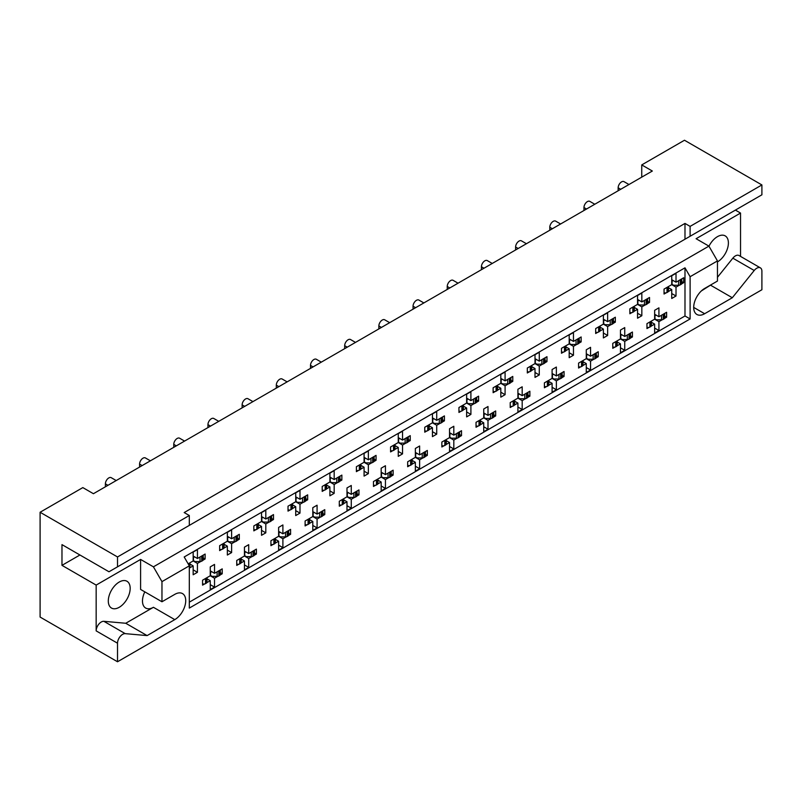 <?xml version="1.0" encoding="UTF-8"?>
<svg xmlns="http://www.w3.org/2000/svg" width="802" height="802" viewBox="0 0 802 802"><rect width="100%" height="100%" fill="white"/><g stroke="black" fill="none" stroke-linecap="round" stroke-linejoin="round"><path stroke-width="1.2" d="M184.189 528.348L684.988 239.217L684.988 223.427L184.189 512.558L189.312 515.516L117.523 556.959L117.523 566.834L108.982 571.766L61.975 544.628L61.975 565.35L96.16 585.089L96.16 630.873A7.248 4.19 -60 0 1 101.293 621.991A7.248 4.19 -60 0 1 103.849 621.309L125.754 623.264L153.423 607.294A15.469 8.932 -60 0 1 145.683 608.056A15.469 8.932 -60 0 1 144.801 591.856M96.16 630.873L117.523 643.214A7.248 4.19 -60 0 1 122.656 634.332A7.248 4.19 -60 0 1 125.222 633.64L147.117 635.595L174.786 619.625A15.469 8.932 -60 0 0 184.891 605.991A15.469 8.932 -60 0 0 182.525 593.6A15.469 8.932 -60 0 0 174.786 594.362L161.964 601.761L161.964 581.63L153.423 566.834L708.918 246.124L717.459 260.921L717.459 281.051L704.637 288.459A15.469 8.932 -60 0 0 694.532 302.083A15.469 8.932 -60 0 0 696.908 314.484A15.469 8.932 -60 0 0 704.637 313.722L732.306 297.743L754.211 270.495A7.248 4.19 -60 0 1 756.777 268.229A7.248 4.19 -60 0 1 760.396 267.868A7.248 4.19 -60 0 1 761.9 271.186L761.9 289.743L117.523 661.76L40.1 617.059L40.1 512.257L82.827 487.596L93.423 493.711L652.337 171.026L641.74 164.911L641.74 177.142M717.459 277.302L732.848 258.164A7.248 4.19 -60 0 1 735.404 255.888A7.248 4.19 -60 0 1 739.033 255.527L760.396 267.868M708.968 246.214A15.469 8.932 -60 0 1 717.459 236.65A15.469 8.932 -60 0 1 725.198 235.878A15.469 8.932 -60 0 1 727.564 248.279A15.469 8.932 -60 0 1 717.459 261.913M119.237 582.031A15.469 8.932 -60 0 1 126.967 581.26A15.469 8.932 -60 0 1 129.343 593.66A15.469 8.932 -60 0 1 119.237 607.294A15.469 8.932 -60 0 1 111.498 608.056A15.469 8.932 -60 0 1 109.132 595.665A15.469 8.932 -60 0 1 119.237 582.031M761.9 184.941L690.111 226.385L690.111 236.249L761.9 194.806L761.9 184.941L684.477 140.24L641.74 164.911M735.404 210.104L740.537 213.061L696.096 238.715L708.918 246.124M740.537 256.399L740.537 213.061M117.523 566.834L189.312 525.39L189.312 515.516M684.988 239.217L690.111 236.249M684.988 223.427L690.111 226.385M664.698 316.118L666.612 317.221L664.567 318.404M651.404 322.254L654.643 324.128L651.264 326.083M648.998 327.386L646.953 328.569L646.953 323.637L654.643 319.196L658.923 321.662L658.923 330.544L654.643 333.01L654.643 324.128M662.302 319.707L658.923 321.662M666.612 317.221L666.612 312.289L658.923 316.73L654.643 314.264M630.512 335.858L632.427 336.96L630.382 338.133M617.219 341.993L620.467 343.868L617.079 345.812M614.813 347.126L612.768 348.309L612.768 343.366L620.467 338.935L624.738 341.401L624.738 350.284L620.467 352.75L620.467 343.868M628.116 339.447L624.738 341.401M632.427 336.96L632.427 332.018L624.738 336.459L620.467 333.993M596.337 355.587L598.242 356.69L596.197 357.872M586.282 353.732L590.553 356.198L598.242 351.757L598.242 356.69M590.553 356.198L590.553 347.316L586.282 349.782L586.282 358.664L578.583 363.105L578.583 368.038L580.628 366.865M583.034 361.722L586.282 363.597L582.894 365.552M586.282 358.664L590.553 361.131L590.553 370.013L586.282 372.479L586.282 363.597M593.931 359.186L590.553 361.131M562.152 375.326L564.057 376.429L562.012 377.612M552.097 373.471L556.367 375.938L564.057 371.496L564.057 376.429M556.367 375.938L556.367 367.055L552.097 369.522L552.097 378.404L544.408 382.845L544.408 387.777L546.443 386.594M548.849 381.461L552.097 383.336L548.708 385.291M552.097 378.404L556.367 380.87L556.367 389.752L552.097 392.218L552.097 383.336M559.746 378.915L556.367 380.87M527.967 395.065L529.871 396.168L527.826 397.341M517.912 393.201L522.182 395.667L529.871 391.236L529.871 396.168M522.182 395.667L522.182 386.795L517.912 389.261L517.912 398.143L510.222 402.584L510.222 407.516L512.267 406.333M514.663 401.2L517.912 403.075L514.533 405.02M517.912 398.143L522.182 400.609L522.182 409.491L517.912 411.957L517.912 403.075M525.561 398.654L522.182 400.609M493.781 414.794L495.686 415.897L493.651 417.08M483.726 412.94L487.997 415.406L495.686 410.965L495.686 415.897M487.997 415.406L487.997 406.524L483.726 408.99L483.726 417.872L476.037 422.313L476.037 427.245L478.082 426.073M480.478 420.93L483.726 422.804L480.348 424.759M483.726 417.872L487.997 420.338L487.997 429.22L483.726 431.687L483.726 422.804M491.375 418.393L487.997 420.338M459.596 434.534L461.511 435.636L459.466 436.819M449.541 432.679L453.812 435.145L461.511 430.704L461.511 435.636M453.812 435.145L453.812 426.263L449.541 428.729L449.541 437.611L441.852 442.052L441.852 446.985L443.897 445.802M446.293 440.669L449.541 442.544L446.163 444.498M449.541 437.611L453.812 440.077L453.812 448.96L449.541 451.426L449.541 442.544M457.2 438.123L453.812 440.077M425.411 454.273L427.326 455.376L425.281 456.549M415.356 452.408L419.626 454.884L427.326 450.443L427.326 455.376M419.626 454.884L419.626 446.002L415.356 448.468L415.356 457.351L407.667 461.792L407.667 466.724L409.712 465.541M412.108 460.408L415.356 462.283L411.977 464.238M415.356 457.351L419.626 459.817L419.626 468.699L415.356 471.165L415.356 462.283M423.015 457.862L419.626 459.817M391.226 474.002L393.14 475.105L391.095 476.288M381.171 472.147L385.441 474.614L393.14 470.172L393.14 475.105M385.441 474.614L385.441 465.731L381.171 468.198L381.171 477.08L373.481 481.521L373.481 486.453L375.526 485.28M377.922 480.137L381.171 482.022L377.792 483.967M381.171 477.08L385.441 479.546L385.441 488.428L381.171 490.894L381.171 482.022M388.83 477.601L385.441 479.546M357.04 493.741L358.955 494.844L356.91 496.027M346.985 491.887L351.266 494.353L358.955 489.912L358.955 494.844M351.266 494.353L351.266 485.471L346.985 487.937L346.985 496.819L339.296 501.26L339.296 506.192L341.341 505.009M343.737 499.877L346.985 501.751L343.607 503.706M346.985 496.819L351.266 499.285L351.266 508.167L346.985 510.633L346.985 501.751M354.644 497.33L351.266 499.285M322.855 513.481L324.77 514.583L322.725 515.766M312.8 511.626L317.081 514.092L324.77 509.651L324.77 514.583M317.081 514.092L317.081 505.21L312.8 507.676L312.8 516.558L305.111 520.999L305.111 525.932L307.156 524.749M309.562 519.616L312.8 521.49L309.422 523.445M312.8 516.558L317.081 519.024L317.081 527.906L312.8 530.373L312.8 521.49M320.459 517.069L317.081 519.024M288.67 533.22L290.585 534.322L288.54 535.495M278.625 531.355L282.895 533.821L290.585 529.38L290.585 534.322M282.895 533.821L282.895 524.939L278.625 527.405L278.625 536.287L270.926 540.728L270.926 545.671L272.971 544.488M275.377 539.355L278.625 541.23L275.236 543.175M278.625 536.287L282.895 538.754L282.895 547.636L278.625 550.102L278.625 541.23M286.274 536.809L282.895 538.754M254.495 552.949L256.399 554.052L254.354 555.235M244.44 551.094L248.71 553.56L256.399 549.119L256.399 554.052M248.71 553.56L248.71 544.678L244.44 547.144L244.44 556.027L236.74 560.468L236.74 565.4L238.785 564.217M241.191 559.084L244.44 560.959L241.051 562.914M244.44 556.027L248.71 558.493L248.71 567.375L244.44 569.841L244.44 560.959M252.089 556.538L248.71 558.493M220.309 572.688L222.214 573.791L220.169 574.974M210.254 570.834L214.525 573.3L222.214 568.859L222.214 573.791M214.525 573.3L214.525 564.418L210.254 566.884L210.254 575.766L202.565 580.207L202.565 585.139L204.6 583.956M207.006 578.823L210.254 580.698L206.866 582.653M210.254 575.766L214.525 578.232L214.525 587.114L210.254 589.58L210.254 580.698M217.903 576.277L214.525 578.232M105.393 486.804L105.393 483.837A4.832 2.787 -60 0 1 108.811 477.922A4.832 2.787 -60 0 1 111.227 477.681L116.21 480.558M139.578 467.065L139.578 464.107A4.832 2.787 -60 0 1 142.997 458.183A4.832 2.787 -60 0 1 145.413 457.942L150.395 460.819M173.763 447.326L173.763 444.368A4.832 2.787 -60 0 1 177.182 438.453A4.832 2.787 -60 0 1 179.598 438.213L184.58 441.08M207.949 427.596L207.949 424.629A4.832 2.787 -60 0 1 211.367 418.714A4.832 2.787 -60 0 1 213.783 418.474L218.766 421.351M242.124 407.857L242.124 404.9A4.832 2.787 -60 0 1 245.542 398.975A4.832 2.787 -60 0 1 247.968 398.734L252.941 401.612M276.309 388.118L276.309 385.16A4.832 2.787 -60 0 1 279.728 379.236A4.832 2.787 -60 0 1 282.154 379.005L287.126 381.872M310.494 368.389L310.494 365.421A4.832 2.787 -60 0 1 313.913 359.507A4.832 2.787 -60 0 1 316.329 359.266L321.311 362.143M344.68 348.649L344.68 345.692A4.832 2.787 -60 0 1 348.098 339.767A4.832 2.787 -60 0 1 350.514 339.527L355.497 342.404M378.865 328.91L378.865 325.953A4.832 2.787 -60 0 1 382.283 320.028A4.832 2.787 -60 0 1 384.699 319.797L389.682 322.665M413.05 309.181L413.05 306.214A4.832 2.787 -60 0 1 416.469 300.299A4.832 2.787 -60 0 1 418.885 300.058L423.867 302.935M447.235 289.442L447.235 286.484A4.832 2.787 -60 0 1 450.654 280.56A4.832 2.787 -60 0 1 453.07 280.319L458.052 283.196M481.421 269.703L481.421 266.745A4.832 2.787 -60 0 1 484.839 260.82A4.832 2.787 -60 0 1 487.255 260.58L492.238 263.457M515.606 249.973L515.606 247.006A4.832 2.787 -60 0 1 519.024 241.091A4.832 2.787 -60 0 1 521.44 240.851L526.423 243.728M549.791 230.234L549.791 227.277A4.832 2.787 -60 0 1 553.21 221.352A4.832 2.787 -60 0 1 555.626 221.111L560.608 223.989M583.966 210.495L583.966 207.538A4.832 2.787 -60 0 1 587.385 201.613A4.832 2.787 -60 0 1 589.811 201.372L594.783 204.249M618.152 190.756L618.152 187.798A4.832 2.787 -60 0 1 621.57 181.884A4.832 2.787 -60 0 1 623.986 181.643L628.968 184.52M681.79 281.582L683.705 282.685L681.66 283.858M668.487 287.717L671.735 289.592L668.357 291.547M666.091 292.85L664.046 294.033L664.046 289.101L671.735 284.66L676.016 287.126L676.016 296.008L671.735 298.474L671.735 289.592M679.394 285.171L676.016 287.126M683.705 282.685L683.705 277.753L676.016 282.194L671.735 279.718M647.605 301.311L649.52 302.414L647.475 303.597M634.312 307.447L637.55 309.321L634.171 311.276M631.906 312.59L629.861 313.762L629.861 308.83L637.55 304.389L641.831 306.855L641.831 315.737L637.55 318.204L637.55 309.321M645.209 304.91L641.831 306.855M649.52 302.414L649.52 297.482L641.831 301.923L637.55 299.457M613.43 321.051L615.334 322.153L613.289 323.336M603.375 319.196L607.645 321.662L615.334 317.221L615.334 322.153M607.645 321.662L607.645 312.78L603.375 315.246L603.375 324.128L595.675 328.569L595.675 333.502L597.721 332.319M600.127 327.186L603.375 329.061L599.986 331.015M603.375 324.128L607.645 326.594L607.645 335.477L603.375 337.943L603.375 329.061M611.024 324.64L607.645 326.594M579.244 340.79L581.149 341.893L579.104 343.076M569.189 338.925L573.46 341.401L581.149 336.96L581.149 341.893M573.46 341.401L573.46 332.519L569.189 334.985L569.189 343.868L561.49 348.309L561.49 353.241L563.535 352.058M565.941 346.925L569.189 348.8L565.801 350.755M569.189 343.868L573.46 346.334L573.46 355.216L569.189 357.682L569.189 348.8M576.838 344.379L573.46 346.334M545.059 360.519L546.964 361.622L544.919 362.805M535.004 358.664L539.275 361.131L546.964 356.69L546.964 361.622M539.275 361.131L539.275 352.248L535.004 354.715L535.004 363.597L527.315 368.038L527.315 372.97L529.35 371.797M531.756 366.654L535.004 368.539L531.626 370.484M535.004 363.597L539.275 366.063L539.275 374.945L535.004 377.411L535.004 368.539M542.653 364.118L539.275 366.063M510.874 380.258L512.779 381.361L510.734 382.544M500.819 378.404L505.09 380.87L512.779 376.429L512.779 381.361M505.09 380.87L505.09 371.988L500.819 374.454L500.819 383.336L493.13 387.777L493.13 392.709L495.175 391.526M497.571 386.394L500.819 388.268L497.44 390.223M500.819 383.336L505.09 385.802L505.09 394.684L500.819 397.15L500.819 388.268M508.468 383.847L505.09 385.802M476.689 399.998L478.593 401.1L476.558 402.283M466.634 398.143L470.904 400.609L478.593 396.168L478.593 401.1M470.904 400.609L470.904 391.727L466.634 394.193L466.634 403.075L458.945 407.516L458.945 412.449L460.99 411.266M463.386 406.133L466.634 408.007L463.255 409.962M466.634 403.075L470.904 405.541L470.904 414.423L466.634 416.89L466.634 408.007M474.293 403.586L470.904 405.541M442.503 419.737L444.418 420.839L442.373 422.012M432.448 417.872L436.719 420.338L444.418 415.897L444.418 420.839M436.719 420.338L436.719 411.456L432.448 413.922L432.448 422.804L424.759 427.245L424.759 432.188L426.804 431.005M429.2 425.872L432.448 427.747L429.07 429.692M432.448 422.804L436.719 425.271L436.719 434.153L432.448 436.629L432.448 427.747M440.108 423.326L436.719 425.271M408.318 439.466L410.233 440.569L408.188 441.752M398.263 437.611L402.534 440.077L410.233 435.636L410.233 440.569M402.534 440.077L402.534 431.195L398.263 433.661L398.263 442.544L390.574 446.985L390.574 451.917L392.619 450.744M395.015 445.601L398.263 447.476L394.885 449.431M398.263 442.544L402.534 445.01L402.534 453.892L398.263 456.358L398.263 447.476M405.922 443.055L402.534 445.01M374.133 459.205L376.048 460.308L374.003 461.491M364.078 457.351L368.359 459.817L376.048 455.376L376.048 460.308M368.359 459.817L368.359 450.935L364.078 453.401L364.078 462.283L356.389 466.724L356.389 471.656L358.434 470.473M360.83 465.34L364.078 467.215L360.7 469.17M364.078 462.283L368.359 464.749L368.359 473.631L364.078 476.097L364.078 467.215M371.737 462.794L368.359 464.749M339.948 478.944L341.863 480.047L339.817 481.22M329.893 477.08L334.173 479.546L341.863 475.105L341.863 480.047M334.173 479.546L334.173 470.664L329.893 473.14L329.893 482.012L322.203 486.453L322.203 491.395L324.249 490.212M326.645 485.08L329.893 486.954L326.514 488.899M329.893 482.012L334.173 484.488L334.173 493.36L329.893 495.837L329.893 486.954M337.552 482.533L334.173 484.488M305.762 498.674L307.677 499.776L305.632 500.959M295.717 496.819L299.988 499.285L307.677 494.844L307.677 499.776M299.988 499.285L299.988 490.403L295.717 492.869L295.717 501.751L288.018 506.192L288.018 511.125L290.063 509.952M292.469 504.809L295.717 506.684L292.329 508.638M295.717 501.751L299.988 504.217L299.988 513.1L295.717 515.566L295.717 506.684M303.367 502.273L299.988 504.217M271.587 518.413L273.492 519.516L271.447 520.698M261.532 516.558L265.803 519.024L273.492 514.583L273.492 519.516M265.803 519.024L265.803 510.142L261.532 512.608L261.532 521.49L253.833 525.932L253.833 530.864L255.878 529.681M258.284 524.548L261.532 526.423L258.144 528.378M261.532 521.49L265.803 523.957L265.803 532.839L261.532 535.305L261.532 526.423M269.181 522.002L265.803 523.957M237.402 538.152L239.307 539.255L237.262 540.428M227.347 536.287L231.618 538.754L239.307 534.312L239.307 539.255M231.618 538.754L231.618 529.881L227.347 532.348L227.347 541.23L219.648 545.661L219.648 550.603L221.693 549.42M224.099 544.287L227.347 546.162L223.958 548.107M227.347 541.23L231.618 543.696L231.618 552.578L227.347 555.044L227.347 546.162M234.996 541.741L231.618 543.696M203.217 557.881L205.122 558.984L203.076 560.167M193.162 556.027L197.432 558.493L205.122 554.052L205.122 558.984M197.432 558.493L197.432 549.611L193.162 552.077L193.162 560.959L188.159 563.846M189.914 564.017L193.162 565.891L189.783 567.846M193.162 560.959L197.432 563.425L197.432 572.307L193.162 574.773L193.162 565.891M200.811 561.48L197.432 563.425M717.459 260.921L690.111 276.71L684.988 267.828L184.189 556.969L189.312 565.841L161.964 581.63M684.988 267.828L684.988 315.988L189.312 602.162M676.016 282.194L676.016 273.312L671.735 275.778L671.735 284.66M658.923 316.73L658.923 307.848L654.643 310.314L654.643 319.196M641.831 301.923L641.831 293.041L637.55 295.507L637.55 304.389M624.738 336.459L624.738 327.587L620.467 330.053L620.467 338.935M117.523 556.959L40.1 512.257M117.523 643.214L117.523 661.76M690.111 276.71L690.111 318.945L189.312 608.086L189.312 565.841M684.988 315.988L690.111 318.945M671.735 293.542L676.016 296.008M654.643 328.078L658.923 330.544M637.55 313.271L641.831 315.737M603.375 333.01L607.645 335.477M569.189 352.75L573.46 355.216M535.004 372.479L539.275 374.945M500.819 392.218L505.09 394.684M466.634 411.957L470.904 414.423M432.448 431.687L436.719 434.153M398.263 451.426L402.534 453.892M364.078 471.165L368.359 473.631M329.893 490.894L334.173 493.36M295.717 510.633L299.988 513.1M261.532 530.373L265.803 532.839M227.347 550.102L231.618 552.578M193.162 569.841L197.432 572.307M620.467 347.807L624.738 350.284M586.282 367.547L590.553 370.013M552.097 387.286L556.367 389.752M517.912 407.025L522.182 409.491M483.726 426.754L487.997 429.22M449.541 446.493L453.812 448.96M415.356 466.233L419.626 468.699M381.171 485.962L385.441 488.428M346.985 505.701L351.266 508.167M312.8 525.44L317.081 527.906M278.625 545.17L282.895 547.636M244.44 564.909L248.71 567.375M210.254 584.648L214.525 587.114M161.964 601.761L140.601 589.43L140.601 559.435L96.16 585.089M140.601 559.435L153.423 566.834M61.975 565.35L79.929 554.994M701.329 290.956L711.835 284.309M710.943 285.412L732.306 297.743M125.754 623.264L147.117 635.595M679.394 280.239A2.416 1.393 0 0 0 680.307 279.908L681.088 279.457A2.416 1.393 0 0 0 681.66 278.926M680.307 279.908L680.307 284.84L681.088 284.389L681.088 279.457M666.091 287.918A2.416 1.393 0 0 0 667.003 287.587L667.003 292.519L667.785 292.068L667.785 287.136A2.416 1.393 0 0 0 668.357 286.605M667.003 287.587L667.785 287.136M680.307 284.84A2.416 1.393 180 0 1 678.602 285.251L673.62 285.251L671.735 284.159M668.487 286.535L668.487 291.086A2.416 1.393 180 0 1 667.785 292.068M667.003 292.519A2.416 1.393 180 0 1 664.046 292.73M681.79 278.855L681.79 283.407A2.416 1.393 180 0 1 681.088 284.389M673.189 280.56L671.735 281.372M662.302 314.775A2.416 1.393 0 0 0 663.214 314.444L663.996 313.993A2.416 1.393 0 0 0 664.567 313.472M663.214 314.444L663.214 319.376L663.996 318.925L663.996 313.993M648.998 322.454A2.416 1.393 0 0 0 649.911 322.123L649.911 327.056L650.693 326.604L650.693 321.672A2.416 1.393 0 0 0 651.264 321.151M649.911 322.123L650.693 321.672M663.214 319.376A2.416 1.393 180 0 1 661.51 319.787L656.527 319.787L654.643 318.705M651.404 321.071L651.404 325.622A2.416 1.393 180 0 1 650.693 326.604M649.911 327.056A2.416 1.393 180 0 1 646.953 327.266M664.698 313.392L664.698 317.943A2.416 1.393 180 0 1 663.996 318.925M656.096 315.096L654.643 315.918M645.209 299.968A2.416 1.393 0 0 0 646.121 299.637L646.903 299.196A2.416 1.393 0 0 0 647.475 298.665M646.121 299.637L646.121 304.58L646.903 304.128L646.903 299.196M631.906 307.657A2.416 1.393 0 0 0 632.828 307.316L632.828 312.259L633.6 311.808L633.6 306.875A2.416 1.393 0 0 0 634.171 306.344M632.828 307.316L633.6 306.875M646.121 304.58A2.416 1.393 180 0 1 644.417 304.981L639.435 304.981L637.55 303.898M634.312 306.264L634.312 310.825A2.416 1.393 180 0 1 633.6 311.808M632.828 312.259A2.416 1.393 180 0 1 629.861 312.459M647.605 298.585L647.605 303.136A2.416 1.393 180 0 1 646.903 304.128M639.004 300.299L637.55 301.111M611.024 319.707A2.416 1.393 0 0 0 611.936 319.376L612.718 318.925A2.416 1.393 0 0 0 613.289 318.404M611.936 319.376L611.936 324.309L612.718 323.868L612.718 318.925M597.721 327.386A2.416 1.393 0 0 0 598.643 327.056L598.643 331.988L599.415 331.547L599.415 326.604A2.416 1.393 0 0 0 599.986 326.083M598.643 327.056L599.415 326.604M611.936 324.309A2.416 1.393 180 0 1 610.232 324.72L605.249 324.72L603.375 323.637M600.127 326.003L600.127 330.554A2.416 1.393 180 0 1 599.415 331.547M598.643 331.988A2.416 1.393 180 0 1 595.675 332.198M613.43 318.324L613.43 322.875A2.416 1.393 180 0 1 612.718 323.868M604.828 320.028L603.375 320.85M576.838 339.447A2.416 1.393 0 0 0 577.761 339.116L578.533 338.665A2.416 1.393 0 0 0 579.104 338.133M577.761 339.116L577.761 344.048L578.533 343.597L578.533 338.665M563.535 347.126A2.416 1.393 0 0 0 564.458 346.795L564.458 351.727L565.23 351.276L565.23 346.344A2.416 1.393 0 0 0 565.801 345.812M564.458 346.795L565.23 346.344M577.761 344.048A2.416 1.393 180 0 1 576.047 344.459L571.064 344.459L569.189 343.366M565.941 345.742L565.941 350.294A2.416 1.393 180 0 1 565.23 351.276M564.458 351.727A2.416 1.393 180 0 1 561.49 351.938M579.244 338.063L579.244 342.614A2.416 1.393 180 0 1 578.533 343.597M570.643 339.767L569.189 340.579M542.653 359.186A2.416 1.393 0 0 0 543.576 358.845L544.347 358.404A2.416 1.393 0 0 0 544.919 357.872M543.576 358.845L543.576 363.787L544.347 363.336L544.347 358.404M529.35 366.865A2.416 1.393 0 0 0 530.272 366.534L530.272 371.466L531.044 371.015L531.044 366.083A2.416 1.393 0 0 0 531.626 365.552M530.272 366.534L531.044 366.083M543.576 363.787A2.416 1.393 180 0 1 541.861 364.188L536.879 364.188L535.004 363.105M531.756 365.471L531.756 370.033A2.416 1.393 180 0 1 531.044 371.015M530.272 371.466A2.416 1.393 180 0 1 527.315 371.667M545.059 357.792L545.059 362.354A2.416 1.393 180 0 1 544.347 363.336M536.458 359.507L535.004 360.319M508.468 378.915A2.416 1.393 0 0 0 509.39 378.584L510.162 378.133A2.416 1.393 0 0 0 510.734 377.612M509.39 378.584L509.39 383.516L510.162 383.075L510.162 378.133M495.175 386.594A2.416 1.393 0 0 0 496.087 386.263L496.087 391.196L496.859 390.754L496.859 385.822A2.416 1.393 0 0 0 497.44 385.291M496.087 386.263L496.859 385.822M509.39 383.516A2.416 1.393 180 0 1 507.676 383.927L502.694 383.927L500.819 382.845M497.571 385.211L497.571 389.762A2.416 1.393 180 0 1 496.859 390.754M496.087 391.196A2.416 1.393 180 0 1 493.13 391.406M510.874 377.531L510.874 382.083A2.416 1.393 180 0 1 510.162 383.075M502.273 379.246L500.819 380.058M474.293 398.654A2.416 1.393 0 0 0 475.205 398.323L475.977 397.872A2.416 1.393 0 0 0 476.558 397.341M475.205 398.323L475.205 403.256L475.977 402.804L475.977 397.872M460.99 406.333A2.416 1.393 0 0 0 461.902 406.002L461.902 410.935L462.674 410.484L462.674 405.551A2.416 1.393 0 0 0 463.255 405.02M461.902 406.002L462.674 405.551M475.205 403.256A2.416 1.393 180 0 1 473.491 403.667L468.518 403.667L466.634 402.584M463.386 404.95L463.386 409.501A2.416 1.393 180 0 1 462.674 410.484M461.902 410.935A2.416 1.393 180 0 1 458.945 411.145M476.689 397.271L476.689 401.822A2.416 1.393 180 0 1 475.977 402.804M468.087 398.975L466.634 399.787M440.108 418.393A2.416 1.393 0 0 0 441.02 418.063L441.792 417.611A2.416 1.393 0 0 0 442.373 417.08M441.02 418.063L441.02 422.995L441.792 422.544L441.792 417.611M426.804 426.073A2.416 1.393 0 0 0 427.717 425.742L427.717 430.674L428.499 430.223L428.499 425.291A2.416 1.393 0 0 0 429.07 424.759M427.717 425.742L428.499 425.291M441.02 422.995A2.416 1.393 180 0 1 439.316 423.396L434.333 423.396L432.448 422.313M429.2 424.679L429.2 429.24A2.416 1.393 180 0 1 428.499 430.223M427.717 430.674A2.416 1.393 180 0 1 424.759 430.875M442.503 417L442.503 421.561A2.416 1.393 180 0 1 441.792 422.544M433.902 418.714L432.448 419.526M405.922 438.123A2.416 1.393 0 0 0 406.835 437.792L407.616 437.351A2.416 1.393 0 0 0 408.188 436.819M406.835 437.792L406.835 442.724L407.616 442.283L407.616 437.351M392.619 445.802A2.416 1.393 0 0 0 393.531 445.471L393.531 450.403L394.313 449.962L394.313 445.03A2.416 1.393 0 0 0 394.885 444.498M393.531 445.471L394.313 445.03M406.835 442.724A2.416 1.393 180 0 1 405.13 443.135L400.148 443.135L398.263 442.052M395.015 444.418L395.015 448.97A2.416 1.393 180 0 1 394.313 449.962M393.531 450.403A2.416 1.393 180 0 1 390.574 450.614M408.318 436.739L408.318 441.29A2.416 1.393 180 0 1 407.616 442.283M399.717 438.453L398.263 439.265M628.116 334.514A2.416 1.393 0 0 0 629.029 334.183L629.811 333.732A2.416 1.393 0 0 0 630.382 333.201M629.029 334.183L629.029 339.116L629.811 338.665L629.811 333.732M614.813 342.193A2.416 1.393 0 0 0 615.736 341.863L615.736 346.795L616.507 346.344L616.507 341.411A2.416 1.393 0 0 0 617.079 340.88M615.736 341.863L616.507 341.411M629.029 339.116A2.416 1.393 180 0 1 627.324 339.527L622.342 339.527L620.467 338.434M617.219 340.81L617.219 345.361A2.416 1.393 180 0 1 616.507 346.344M615.736 346.795A2.416 1.393 180 0 1 612.768 347.005M630.512 333.121L630.512 337.682A2.416 1.393 180 0 1 629.811 338.665M621.911 334.835L620.467 335.647M593.931 354.243A2.416 1.393 0 0 0 594.853 353.913L595.625 353.471A2.416 1.393 0 0 0 596.197 352.94M594.853 353.913L594.853 358.845L595.625 358.404L595.625 353.471M580.628 361.923A2.416 1.393 0 0 0 581.55 361.592L581.55 366.534L582.322 366.083L582.322 361.151A2.416 1.393 0 0 0 582.894 360.619M581.55 361.592L582.322 361.151M594.853 358.845A2.416 1.393 180 0 1 593.139 359.256L588.157 359.256L586.282 358.173M583.034 360.539L583.034 365.09A2.416 1.393 180 0 1 582.322 366.083M581.55 366.534A2.416 1.393 180 0 1 578.583 366.735M596.337 352.86L596.337 357.411A2.416 1.393 180 0 1 595.625 358.404M587.736 354.574L586.282 355.386M559.746 373.983A2.416 1.393 0 0 0 560.668 373.652L561.44 373.201A2.416 1.393 0 0 0 562.012 372.679M560.668 373.652L560.668 378.584L561.44 378.133L561.44 373.201M546.443 381.662A2.416 1.393 0 0 0 547.365 381.331L547.365 386.263L548.137 385.822L548.137 380.88A2.416 1.393 0 0 0 548.708 380.359M547.365 381.331L548.137 380.88M560.668 378.584A2.416 1.393 180 0 1 558.954 378.995L553.971 378.995L552.097 377.912M548.849 380.278L548.849 384.83A2.416 1.393 180 0 1 548.137 385.822M547.365 386.263A2.416 1.393 180 0 1 544.408 386.474M562.152 372.599L562.152 377.151A2.416 1.393 180 0 1 561.44 378.133M553.55 374.303L552.097 375.125M525.561 393.722A2.416 1.393 0 0 0 526.483 393.391L527.255 392.94A2.416 1.393 0 0 0 527.826 392.409M526.483 393.391L526.483 398.323L527.255 397.872L527.255 392.94M512.267 401.401A2.416 1.393 0 0 0 513.18 401.07L513.18 406.002L513.952 405.551L513.952 400.619A2.416 1.393 0 0 0 514.533 400.088M513.18 401.07L513.952 400.619M526.483 398.323A2.416 1.393 180 0 1 524.769 398.734L519.786 398.734L517.912 397.642M514.663 400.018L514.663 404.569A2.416 1.393 180 0 1 513.952 405.551M513.18 406.002A2.416 1.393 180 0 1 510.222 406.213M527.967 392.338L527.967 396.89A2.416 1.393 180 0 1 527.255 397.872M519.365 394.043L517.912 394.855M491.375 413.451A2.416 1.393 0 0 0 492.298 413.12L493.07 412.679A2.416 1.393 0 0 0 493.651 412.148M492.298 413.12L492.298 418.063L493.07 417.611L493.07 412.679M478.082 421.14A2.416 1.393 0 0 0 478.994 420.799L478.994 425.742L479.766 425.291L479.766 420.358A2.416 1.393 0 0 0 480.348 419.827M478.994 420.799L479.766 420.358M492.298 418.063A2.416 1.393 180 0 1 490.583 418.464L485.601 418.464L483.726 417.381M480.478 419.747L480.478 424.298A2.416 1.393 180 0 1 479.766 425.291M478.994 425.742A2.416 1.393 180 0 1 476.037 425.942M493.781 412.068L493.781 416.619A2.416 1.393 180 0 1 493.07 417.611M485.18 413.782L483.726 414.594M457.2 433.19A2.416 1.393 0 0 0 458.112 432.859L458.884 432.408A2.416 1.393 0 0 0 459.466 431.887M458.112 432.859L458.112 437.792L458.884 437.351L458.884 432.408M443.897 440.869A2.416 1.393 0 0 0 444.809 440.539L444.809 445.471L445.581 445.03L445.581 440.087A2.416 1.393 0 0 0 446.163 439.566M444.809 440.539L445.581 440.087M458.112 437.792A2.416 1.393 180 0 1 456.398 438.203L451.426 438.203L449.541 437.12M446.293 439.486L446.293 444.037A2.416 1.393 180 0 1 445.581 445.03M444.809 445.471A2.416 1.393 180 0 1 441.852 445.681M459.596 431.807L459.596 436.358A2.416 1.393 180 0 1 458.884 437.351M450.995 433.511L449.541 434.333M423.015 452.929A2.416 1.393 0 0 0 423.927 452.599L424.699 452.148A2.416 1.393 0 0 0 425.281 451.616M423.927 452.599L423.927 457.531L424.699 457.08L424.699 452.148M409.712 460.609A2.416 1.393 0 0 0 410.624 460.278L410.624 465.21L411.406 464.759L411.406 459.827A2.416 1.393 0 0 0 411.977 459.295M410.624 460.278L411.406 459.827M423.927 457.531A2.416 1.393 180 0 1 422.223 457.942L417.24 457.942L415.356 456.849M412.108 459.225L412.108 463.777A2.416 1.393 180 0 1 411.406 464.759M410.624 465.21A2.416 1.393 180 0 1 407.667 465.421M425.411 451.546L425.411 456.097A2.416 1.393 180 0 1 424.699 457.08M416.809 453.25L415.356 454.062M371.737 457.862A2.416 1.393 0 0 0 372.649 457.531L373.431 457.08A2.416 1.393 0 0 0 374.003 456.549M372.649 457.531L372.649 462.463L373.431 462.012L373.431 457.08M358.434 465.541A2.416 1.393 0 0 0 359.346 465.21L359.346 470.142L360.128 469.691L360.128 464.759A2.416 1.393 0 0 0 360.7 464.238M359.346 465.21L360.128 464.759M372.649 462.463A2.416 1.393 180 0 1 370.945 462.874L365.963 462.874L364.078 461.792M360.83 464.157L360.83 468.709A2.416 1.393 180 0 1 360.128 469.691M359.346 470.142A2.416 1.393 180 0 1 356.389 470.353M374.133 456.478L374.133 461.03A2.416 1.393 180 0 1 373.431 462.012M365.532 458.183L364.078 459.005M337.552 477.601A2.416 1.393 0 0 0 338.464 477.27L339.246 476.819A2.416 1.393 0 0 0 339.817 476.288M338.464 477.27L338.464 482.202L339.246 481.751L339.246 476.819M324.249 485.28A2.416 1.393 0 0 0 325.161 484.949L325.161 489.882L325.943 489.431L325.943 484.498A2.416 1.393 0 0 0 326.514 483.967M325.161 484.949L325.943 484.498M338.464 482.202A2.416 1.393 180 0 1 336.76 482.614L331.777 482.614L329.893 481.521M326.645 483.887L326.645 488.448A2.416 1.393 180 0 1 325.943 489.431M325.161 489.882A2.416 1.393 180 0 1 322.203 490.092M339.948 476.208L339.948 480.769A2.416 1.393 180 0 1 339.246 481.751M331.346 477.922L329.893 478.734M303.367 497.33A2.416 1.393 0 0 0 304.279 496.999L305.061 496.558A2.416 1.393 0 0 0 305.632 496.027M304.279 496.999L304.279 501.932L305.061 501.491L305.061 496.558M290.063 505.009A2.416 1.393 0 0 0 290.986 504.679L290.986 509.621L291.758 509.17L291.758 504.237A2.416 1.393 0 0 0 292.329 503.706M290.986 504.679L291.758 504.237M304.279 501.932A2.416 1.393 180 0 1 302.575 502.343L297.592 502.343L295.717 501.26M292.469 503.626L292.469 508.177A2.416 1.393 180 0 1 291.758 509.17M290.986 509.621A2.416 1.393 180 0 1 288.018 509.821M305.762 495.947L305.762 500.498A2.416 1.393 180 0 1 305.061 501.491M297.161 497.661L295.717 498.473M388.83 472.669A2.416 1.393 0 0 0 389.742 472.328L390.524 471.887A2.416 1.393 0 0 0 391.095 471.355M389.742 472.328L389.742 477.27L390.524 476.819L390.524 471.887M375.526 480.348A2.416 1.393 0 0 0 376.439 480.007L376.439 484.949L377.221 484.498L377.221 479.566A2.416 1.393 0 0 0 377.792 479.035M376.439 480.007L377.221 479.566M389.742 477.27A2.416 1.393 180 0 1 388.038 477.671L383.055 477.671L381.171 476.588M377.922 478.954L377.922 483.516A2.416 1.393 180 0 1 377.221 484.498M376.439 484.949A2.416 1.393 180 0 1 373.481 485.15M391.226 471.275L391.226 475.827A2.416 1.393 180 0 1 390.524 476.819M382.624 472.99L381.171 473.802M354.644 492.398A2.416 1.393 0 0 0 355.557 492.067L356.339 491.616A2.416 1.393 0 0 0 356.91 491.095M355.557 492.067L355.557 496.999L356.339 496.558L356.339 491.616M341.341 500.077A2.416 1.393 0 0 0 342.253 499.746L342.253 504.679L343.035 504.237L343.035 499.295A2.416 1.393 0 0 0 343.607 498.774M342.253 499.746L343.035 499.295M355.557 496.999A2.416 1.393 180 0 1 353.852 497.41L348.87 497.41L346.985 496.328M343.737 498.694L343.737 503.245A2.416 1.393 180 0 1 343.035 504.237M342.253 504.679A2.416 1.393 180 0 1 339.296 504.889M357.04 491.014L357.04 495.566A2.416 1.393 180 0 1 356.339 496.558M348.439 492.729L346.985 493.541M320.459 512.137A2.416 1.393 0 0 0 321.371 511.806L322.153 511.355A2.416 1.393 0 0 0 322.725 510.824M321.371 511.806L321.371 516.739L322.153 516.288L322.153 511.355M307.156 519.816A2.416 1.393 0 0 0 308.068 519.485L308.068 524.418L308.85 523.967L308.85 519.034A2.416 1.393 0 0 0 309.422 518.503M308.068 519.485L308.85 519.034M321.371 516.739A2.416 1.393 180 0 1 319.667 517.15L314.685 517.15L312.8 516.057M309.562 518.433L309.562 522.984A2.416 1.393 180 0 1 308.85 523.967M308.068 524.418A2.416 1.393 180 0 1 305.111 524.628M322.855 510.754L322.855 515.305A2.416 1.393 180 0 1 322.153 516.288M314.254 512.458L312.8 513.27M269.181 517.069A2.416 1.393 0 0 0 270.104 516.739L270.875 516.288A2.416 1.393 0 0 0 271.447 515.766M270.104 516.739L270.104 521.671L270.875 521.22L270.875 516.288M255.878 524.749A2.416 1.393 0 0 0 256.8 524.418L256.8 529.35L257.572 528.899L257.572 523.967A2.416 1.393 0 0 0 258.144 523.445M256.8 524.418L257.572 523.967M270.104 521.671A2.416 1.393 180 0 1 268.389 522.082L263.407 522.082L261.532 520.999M258.284 523.365L258.284 527.917A2.416 1.393 180 0 1 257.572 528.899M256.8 529.35A2.416 1.393 180 0 1 253.833 529.561M271.587 515.686L271.587 520.237A2.416 1.393 180 0 1 270.875 521.22M262.986 517.39L261.532 518.212M234.996 536.809A2.416 1.393 0 0 0 235.918 536.478L236.69 536.027A2.416 1.393 0 0 0 237.262 535.495M235.918 536.478L235.918 541.41L236.69 540.959L236.69 536.027M221.693 544.488A2.416 1.393 0 0 0 222.615 544.157L222.615 549.089L223.387 548.638L223.387 543.706A2.416 1.393 0 0 0 223.958 543.175M222.615 544.157L223.387 543.706M235.918 541.41A2.416 1.393 180 0 1 234.204 541.821L229.222 541.821L227.347 540.728M224.099 543.104L224.099 547.656A2.416 1.393 180 0 1 223.387 548.638M222.615 549.089A2.416 1.393 180 0 1 219.648 549.3M237.402 535.415L237.402 539.977A2.416 1.393 180 0 1 236.69 540.959M228.801 537.129L227.347 537.942M200.811 556.538A2.416 1.393 0 0 0 201.733 556.207L202.505 555.766A2.416 1.393 0 0 0 203.076 555.235M201.733 556.207L201.733 561.149L202.505 560.698L202.505 555.766M188.239 563.986A2.416 1.393 0 0 0 188.43 563.886L189.202 563.445A2.416 1.393 0 0 0 189.783 562.914M201.733 561.149A2.416 1.393 180 0 1 200.019 561.55L195.036 561.55L193.162 560.468M189.914 562.834L189.914 567.385A2.416 1.393 180 0 1 189.312 568.307M203.217 555.154L203.217 559.706A2.416 1.393 180 0 1 202.505 560.698M194.615 556.869L193.162 557.681M286.274 531.876A2.416 1.393 0 0 0 287.186 531.546L287.968 531.094A2.416 1.393 0 0 0 288.54 530.563M287.186 531.546L287.186 536.478L287.968 536.027L287.968 531.094M272.971 539.556A2.416 1.393 0 0 0 273.893 539.225L273.893 544.157L274.665 543.706L274.665 538.774A2.416 1.393 0 0 0 275.236 538.242M273.893 539.225L274.665 538.774M287.186 536.478A2.416 1.393 180 0 1 285.482 536.879L280.5 536.879L278.625 535.796M275.377 538.162L275.377 542.723A2.416 1.393 180 0 1 274.665 543.706M273.893 544.157A2.416 1.393 180 0 1 270.926 544.357M288.67 530.483L288.67 535.044A2.416 1.393 180 0 1 287.968 536.027M280.068 532.197L278.625 533.009M252.089 551.606A2.416 1.393 0 0 0 253.011 551.275L253.783 550.824A2.416 1.393 0 0 0 254.354 550.302M253.011 551.275L253.011 556.207L253.783 555.766L253.783 550.824M238.785 559.285A2.416 1.393 0 0 0 239.708 558.954L239.708 563.886L240.48 563.445L240.48 558.513A2.416 1.393 0 0 0 241.051 557.981M239.708 558.954L240.48 558.513M253.011 556.207A2.416 1.393 180 0 1 251.297 556.618L246.314 556.618L244.44 555.535M241.191 557.901L241.191 562.453A2.416 1.393 180 0 1 240.48 563.445M239.708 563.886A2.416 1.393 180 0 1 236.74 564.097M254.495 550.222L254.495 554.773A2.416 1.393 180 0 1 253.783 555.766M245.893 551.936L244.44 552.748M217.903 571.345A2.416 1.393 0 0 0 218.826 571.014L219.598 570.563A2.416 1.393 0 0 0 220.169 570.032M218.826 571.014L218.826 575.946L219.598 575.495L219.598 570.563M204.6 579.024A2.416 1.393 0 0 0 205.523 578.693L205.523 583.625L206.294 583.174L206.294 578.242A2.416 1.393 0 0 0 206.866 577.711M205.523 578.693L206.294 578.242M218.826 575.946A2.416 1.393 180 0 1 217.111 576.357L212.129 576.357L210.254 575.275M207.006 577.64L207.006 582.192A2.416 1.393 180 0 1 206.294 583.174M205.523 583.625A2.416 1.393 180 0 1 202.565 583.836M220.309 569.961L220.309 574.513A2.416 1.393 180 0 1 219.598 575.495M211.708 571.666L210.254 572.488M103.849 621.309L125.222 633.64M153.423 607.294L174.786 619.625M693.7 307.407L704.637 313.722M620.718 189.282L618.152 187.798M586.533 209.021L583.966 207.538M552.347 228.75L549.791 227.277M518.162 248.49L515.606 247.006M483.987 268.229L481.421 266.745M449.802 287.958L447.235 286.484M415.616 307.697L413.05 306.214M381.431 327.437L378.865 325.953M347.246 347.166L344.68 345.692M313.061 366.905L310.494 365.421M278.875 386.644L276.309 385.16M244.69 406.373L242.124 404.9M210.505 426.113L207.949 424.629M176.32 445.852L173.763 444.368M142.144 465.581L139.578 464.107M107.959 485.32L105.393 483.837M732.848 258.164L754.211 270.495M672.056 281.211L672.056 284.349M678.602 285.251L678.602 280.69M654.963 315.757L654.963 318.885M661.51 319.787L661.51 315.236M637.871 300.95L637.871 304.078M644.417 304.981L644.417 300.429M603.685 320.69L603.685 323.818M610.232 324.72L610.232 320.168M569.5 340.429L569.5 343.557M576.047 344.459L576.047 339.908M535.315 360.158L535.315 363.286M541.861 364.188L541.861 359.637M501.14 379.897L501.14 383.025M507.676 383.927L507.676 379.376M466.954 399.637L466.954 402.764M473.491 403.667L473.491 399.115M432.769 419.366L432.769 422.494M439.316 423.396L439.316 418.844M398.584 439.105L398.584 442.233M405.13 443.135L405.13 438.584M620.778 335.487L620.778 338.624M627.324 339.527L627.324 334.965M586.593 355.226L586.593 358.354M593.139 359.256L593.139 354.705M552.408 374.965L552.408 378.093M558.954 378.995L558.954 374.444M518.232 394.694L518.232 397.832M524.769 398.734L524.769 394.173M484.047 414.433L484.047 417.561M490.583 418.464L490.583 413.912M449.862 434.173L449.862 437.301M456.398 438.203L456.398 433.651M415.677 453.912L415.677 457.04M422.223 457.942L422.223 453.391M364.399 458.844L364.399 461.972M370.945 462.874L370.945 458.323M330.213 478.573L330.213 481.711M336.76 482.614L336.76 478.052M296.028 498.313L296.028 501.44M302.575 502.343L302.575 497.791M381.491 473.641L381.491 476.769M388.038 477.671L388.038 473.12M347.306 493.38L347.306 496.508M353.852 497.41L353.852 492.859M313.121 513.12L313.121 516.247M319.667 517.15L319.667 512.598M261.843 518.052L261.843 521.18M268.389 522.082L268.389 517.531M227.658 537.781L227.658 540.919M234.204 541.821L234.204 537.26M189.202 565.651L189.202 563.445M193.472 557.52L193.472 560.648M200.019 561.55L200.019 556.999M278.936 532.849L278.936 535.977M285.482 536.879L285.482 532.327M244.75 552.588L244.75 555.716M251.297 556.618L251.297 552.067M210.565 572.327L210.565 575.455M217.111 576.357L217.111 571.806"/></g></svg>
